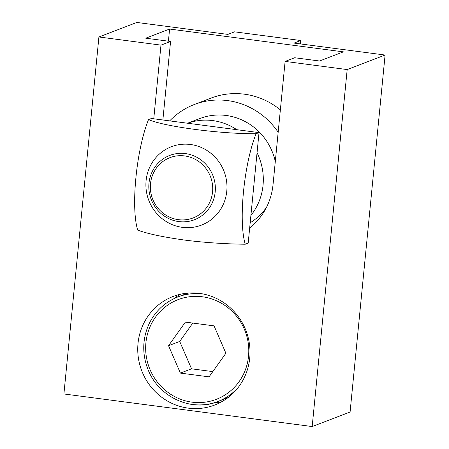 <?xml version="1.0" encoding="UTF-8"?>
<svg xmlns="http://www.w3.org/2000/svg" width="449" height="449" viewBox="0 0 449 449"><rect width="100%" height="100%" fill="white"/><g stroke="black" fill="none" stroke-linecap="round" stroke-linejoin="round"><path stroke-width="0.67" d="M138.017 343.429A58.129 55.844 -111 0 0 214.684 405.037A58.129 55.844 -111 0 0 246.024 330.773A58.129 55.844 -111 0 0 173.073 296.486A58.129 55.844 -111 0 0 138.017 343.429M213.668 402.91A58.129 55.844 -111 0 0 221.727 401.732M180.526 294.235A58.129 55.844 -111 0 0 173.741 298.742M312.178 426.55L347.184 69.567L285.115 61.418L294.701 57.747L319.531 61.002L343.39 51.86L169.599 29.045L145.74 38.193L170.569 41.454L160.978 45.125L98.915 36.981L63.91 393.964L312.178 426.55L350.085 412.019L385.09 55.036L294.056 43.087L300.746 40.522L234.541 31.834L227.851 34.399L136.822 22.45L98.915 36.981M162.869 119.984L170.569 41.454M300.415 43.923L300.746 40.522M347.184 69.567L385.09 55.036M249.672 227.963A64.583 62.052 69 0 0 273.031 184.662L285.115 61.418M153.76 118.789L160.978 45.125M168.414 41.168L169.599 29.045M245.261 244.222C238.301 221.239 243.908 164.048 256.098 133.723L259.022 132.607L151.442 118.485L148.512 119.602C136.328 149.927 130.715 207.118 137.68 230.101C147.323 233.704 162.791 237.005 184.073 239.996C204.957 242.741 227.705 244.054 245.261 244.222L248.19 243.1L259.022 132.607M182.373 227.351A41.976 40.326 69 0 1 153.53 160.619A41.976 40.326 69 0 1 223.4 169.789A41.976 40.326 69 0 1 182.373 227.351M148.512 119.602C164.884 126.68 220.577 133.993 256.098 133.723M169.683 120.876A73.198 70.325 69 0 1 194.355 104.494L211.081 98.084A73.198 70.325 69 0 1 280.361 109.893M194.355 104.494A73.198 70.325 69 0 1 278.172 132.242M187.587 123.228L199.749 118.57A58.129 55.844 69 0 1 275.299 161.533M266.448 207.404A58.129 55.844 69 0 1 250.183 222.771M187.62 123.234A58.129 55.844 69 0 1 236.825 129.688M257.047 152.789A58.129 55.844 69 0 1 250.901 215.436M185.392 322.096L168.555 345.713L180.391 373.097L209.06 376.857L225.892 353.24L214.055 325.862L185.392 322.096M192.801 323.072L179.707 341.442L168.555 345.713M179.707 341.442L191.538 368.82L212.798 371.609M191.538 368.82L180.391 373.097M178.753 221.582A34.444 33.091 69 0 1 149.141 191.448A34.444 33.091 69 0 1 169.761 155.421A34.444 33.091 69 0 1 212.989 175.739A34.444 33.091 69 0 1 194.417 219.752A34.444 33.091 69 0 1 178.753 221.582M178.405 219.673A32.294 31.026 -111 0 0 209.969 175.391A32.294 31.026 -111 0 0 156.218 168.336A32.294 31.026 -111 0 0 178.405 219.673M202.392 296.778A53.392 51.298 -111 0 0 150.207 369.993A53.392 51.298 -111 0 0 239.076 381.656A53.392 51.298 -111 0 0 202.392 296.778M238.397 387.212A55.973 53.779 69 0 1 217.928 401.485C193.452 411.969 159.788 398.774 148.215 370.088C141.918 354.171 142.282 338.591 149.309 323.347C155.562 310.837 165.08 302.042 177.86 296.957A55.973 53.779 69 0 1 202.628 293.887M227.974 397.634L217.928 401.485A55.973 53.779 69 0 1 192.475 404.47M177.86 296.957L187.907 293.107"/></g></svg>
